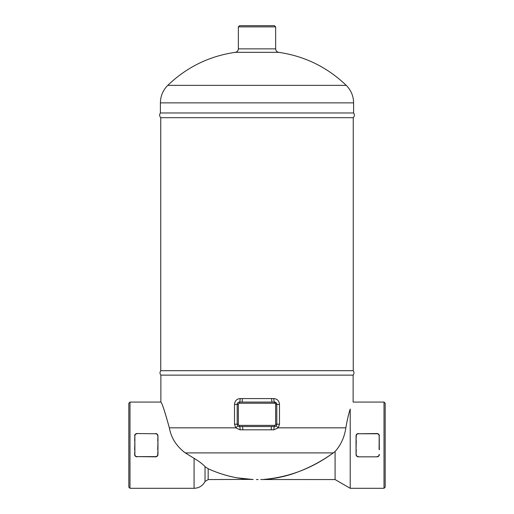 <?xml version="1.0" encoding="UTF-8"?>
<svg xmlns="http://www.w3.org/2000/svg" width="514" height="514" viewBox="0 0 514 514"><rect width="100%" height="100%" fill="white"/><g stroke="black" fill="none" stroke-linecap="round" stroke-linejoin="round"><path stroke-width="0.77" d="M157.946 454.723L157.952 449.66L157.721 454.511A2.095 2.095 0 0 1 155.626 456.605L136.981 456.605L155.626 456.837A2.332 2.332 0 0 0 157.952 454.511C157.83 455.912 157.053 456.689 155.626 456.837L155.626 456.605M157.946 435.654L157.779 434.972M157.457 434.426L156.789 433.848M136.981 456.605A2.095 2.095 0 0 1 134.88 454.511L134.88 449.66L134.649 454.511A2.332 2.332 0 0 0 136.981 456.837L135.111 455.905M134.88 449.66L134.88 435.866L134.649 440.71M134.649 449.66L134.88 440.71M157.721 440.71L157.952 435.866L157.952 449.66M157.952 440.71L157.721 449.66M136.981 433.533A2.332 2.332 0 0 0 134.649 435.866C134.777 434.465 135.555 433.688 136.981 433.533L155.626 433.765A2.095 2.095 0 0 1 157.721 435.866M157.952 435.866A2.332 2.332 0 0 0 155.626 433.533C157.053 433.681 157.83 434.459 157.952 435.866M356.054 435.654L356.048 435.859C356.17 434.465 356.947 433.688 358.374 433.533A2.332 2.332 0 0 0 356.048 435.866L356.048 440.71L356.279 435.866A2.095 2.095 0 0 1 358.374 433.765L377.019 433.533C378.445 433.681 379.223 434.459 379.351 435.866A2.332 2.332 0 0 0 377.019 433.533L377.019 433.765A2.095 2.095 0 0 1 379.12 435.866L379.351 449.66M379.12 435.866L379.351 440.71M356.279 449.66L356.048 454.511L356.048 440.71M356.048 449.66L356.279 440.71M377.019 456.837L358.374 456.837C356.947 456.689 356.17 455.912 356.048 454.511A2.332 2.332 0 0 0 358.374 456.837L377.019 456.837A2.332 2.332 0 0 0 379.351 454.511L378.946 455.815L377.745 456.721M379.12 440.71L379.12 449.66M356.054 454.723L356.221 455.404M356.543 455.95L357.211 456.528M384.009 488.3L385.179 487.137L385.179 403.239L384.009 402.07L384.009 488.3L350.22 488.3L350.22 409.028C354.056 399.77 354.056 399.77 350.22 409.028C348.608 413.95 347.149 420.221 345.851 427.834C344.47 437.151 340.878 445.04 335.083 451.51L334.582 451.909M129.991 488.3L129.991 402.07L128.821 403.239L128.821 487.137L129.991 488.3L194.08 488.3L194.08 458.353C199.451 461.604 203.101 464.373 205.035 466.661L208.17 468.742C222.992 475.444 238.001 479.035 253.19 479.517L237.295 477.872C227.227 476.035 217.518 472.989 208.17 468.742L208.17 479.562L205.035 481.502C202.67 485.839 199.014 488.107 194.08 488.3M237.224 424.609L237.192 424.211L234.512 424.211L235.733 427.834L169.344 427.834C164.923 411.727 162.096 403.143 160.869 402.076C161.968 402.803 164.788 411.386 169.344 427.834C171.22 438.044 176.546 446.403 185.323 452.898L194.08 458.353M350.22 488.3L335.083 479.562L335.083 451.51L333.258 452.898C312.409 468.215 289.478 477.031 264.472 479.35L263.804 479.389C273.217 478.842 282.584 477.082 291.901 474.101C306.794 469.128 320.582 462.06 333.258 452.898L185.323 452.898L183.774 451.812M276.301 425.663A3.495 0.488 -141.5 0 0 278.267 427.834L279.487 424.211L279.487 404.402C279.128 400.836 277.252 398.89 273.866 398.575A3.495 0.61 -90 0 0 274.476 402.07L241.805 402.07A3.495 0.533 90 0 0 242.338 398.575L240.134 398.575A3.495 0.61 -90 0 1 239.524 402.07A2.332 2.332 0 0 0 237.192 404.402L237.192 424.211A2.332 2.332 0 0 0 239.524 426.543A3.495 0.617 90 0 1 240.134 429.813L235.733 427.834A3.495 0.488 141.5 0 0 237.699 425.663M274.906 402.115L276.596 403.426M271.726 426.543L242.274 426.543A3.495 0.514 -90 0 1 242.794 429.813L271.206 429.813A3.495 0.514 -90 0 1 271.726 426.543L274.476 426.543A2.332 2.332 0 0 0 276.808 424.211L276.776 424.609M272.195 402.07A3.495 0.533 90 0 1 271.662 398.575L242.338 398.575M240.134 398.575C236.736 398.903 234.866 400.843 234.512 404.402L238.355 404.402A1.163 1.163 0 0 1 239.524 403.239L274.476 403.239A1.163 1.163 0 0 1 275.645 404.402L275.645 424.211L276.808 424.211L276.808 404.402A2.332 2.332 0 0 0 274.476 402.07L274.476 403.239M275.645 424.211A1.163 1.163 0 0 1 274.476 425.38L274.476 426.543A3.495 0.617 -90 0 0 273.866 429.813L278.267 427.834L345.851 427.834M274.476 425.38L239.524 425.38L239.524 426.543L242.274 426.543M241.805 402.07L239.524 402.07L239.524 403.239M353.6 112.971L160.4 112.971C159.308 114.628 159.424 116.196 160.753 117.68L353.246 117.68C354.576 116.196 354.692 114.628 353.6 112.971L353.6 102.864L160.4 102.864C160.509 96.034 162.964 90.194 167.776 85.35C186.762 67.116 209.282 56.103 235.335 52.325L278.665 52.325C276.783 51.875 275.774 50.725 275.645 48.862L238.355 48.862C238.213 50.764 237.205 51.914 235.335 52.325M129.991 402.07L160.869 402.07L160.869 375.13L353.131 375.13C354.223 373.678 354.268 372.194 353.246 370.69L160.753 370.69L160.753 117.68M160.869 375.13C159.777 373.678 159.732 372.194 160.753 370.69M275.645 26.863L274.476 25.7L239.524 25.7L238.355 26.863L275.645 26.863L275.645 48.862M278.665 52.325C304.712 56.122 327.225 67.135 346.224 85.35C351.036 90.194 353.491 96.034 353.6 102.864M260.714 479.517L335.083 479.562M257 479.562L258.163 479.562M208.17 479.562L250.389 479.395M239.055 478.174L234.892 477.422M134.88 435.866A2.095 2.095 0 0 1 136.981 433.765M358.374 433.765L377.019 433.765M358.374 456.605A2.095 2.095 0 0 1 356.279 454.511M379.12 454.511A2.095 2.095 0 0 1 377.019 456.605M274.476 426.543A2.332 2.332 0 0 0 276.808 424.211L279.487 424.211M279.487 404.402L276.808 404.402A2.332 2.332 0 0 0 274.476 402.07M273.866 398.575L271.662 398.575M234.512 404.402L234.512 424.211M271.206 429.813L273.866 429.813M240.134 429.813L242.794 429.813M276.808 404.402L275.645 404.402M239.524 425.38A1.163 1.163 0 0 1 238.355 424.211L237.192 424.211M238.355 424.211L238.355 404.402M346.224 85.35L167.776 85.35M205.035 466.661L205.035 481.502M384.009 402.07L353.131 402.07L353.131 375.13M238.355 26.863L238.355 48.862M160.4 102.864L160.4 112.971M353.246 370.69L353.246 117.68M256.402 479.562L257.598 479.562L256.402 479.562"/></g></svg>
